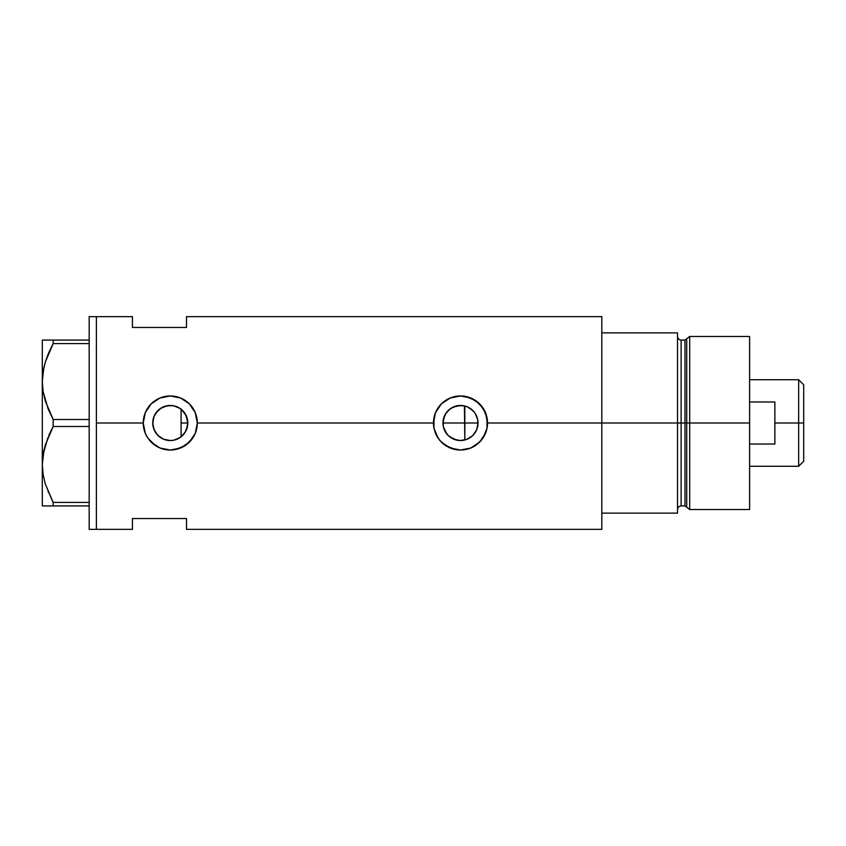 <?xml version="1.0" encoding="UTF-8"?>
<svg xmlns="http://www.w3.org/2000/svg" width="846" height="846" viewBox="0 0 846 846"><rect width="100%" height="100%" fill="white"/><g stroke="black" fill="none" stroke-linecap="round" stroke-linejoin="round"><path stroke-width="1.27" d="M184.343 433.49L183.413 434.633M181.763 436.261L185.602 431.545M187.421 426.701L187.114 427.939M186.247 430.254L187.823 423A17.544 17.544 0 0 1 170.279 440.544A17.544 17.544 0 0 1 152.745 423L153.993 429.493M443.674 427.96L443.357 426.722M445.176 431.545L444.531 430.265M447.375 434.633L446.445 433.501M450.167 437.171L449.046 436.293M453.414 439.042L452.24 438.471M456.967 440.184L456.195 440.005M461.821 440.491L460.689 440.533M460.869 440.533L464.401 440.1M477.525 427.177L478.032 423A17.544 17.544 0 0 1 460.488 440.544A17.544 17.544 0 0 1 442.955 423L443.41 426.976L446.878 434.061L449.712 436.843L456.882 440.163M466.506 439.476L472.385 435.891L475.441 432.179M472.671 435.627L467.204 439.201L460.488 440.544L453.784 439.201L448.094 435.404L444.287 429.715L443.293 426.426L443.293 419.574L445.905 413.26L450.749 408.417L457.073 405.794L463.915 405.794L467.204 406.799L472.893 410.596L475.071 413.26L477.694 419.574L477.736 426.183M173.864 440.174L179.965 437.625M179.669 437.816L176.973 439.211M163.204 439.042L167 440.227M166.948 440.216L164.008 439.381M154.131 429.842L156.848 434.273L160.465 437.53L158.128 435.648M157.525 435.034L155.664 432.687M601.813 316.647L601.813 513.131L677.519 513.131L677.519 423L681.125 423L677.519 423L677.519 332.869L601.813 332.869L601.813 423L677.519 423L677.519 332.869L601.813 332.869L601.813 513.131L677.519 513.131L677.519 423L601.813 423L601.813 529.353L601.813 423L487.529 423L487.01 428.309L485.456 433.395L479.597 442.13L470.862 447.978L460.488 450.04L455.19 449.512L445.451 445.472L439.592 440.163L435.521 433.364A27.04 27.04 0 0 0 438.017 438.027L433.977 428.288L433.459 423L197.319 423L195.246 433.395L192.751 438.048L185.306 445.482L175.556 449.522L170.279 450.04L159.894 447.968L155.241 445.472L147.817 438.038L145.311 433.364L143.238 423L96.381 423L96.381 316.647L96.381 423L143.238 423A27.04 27.04 0 0 0 147.817 438.038L145.311 433.364L143.238 423L145.311 412.637L151.159 403.88L159.915 398.032L170.289 395.96L180.653 398.032L189.398 403.87L195.246 412.615L197.319 423L195.246 433.395L189.388 442.13L180.642 447.978L170.279 450.04L159.894 447.968L151.159 442.109A27.04 27.04 0 0 0 197.319 423L433.459 423A27.04 27.04 0 0 0 433.977 428.288L433.977 417.691L435.521 412.637L441.369 403.88L450.125 398.032L460.51 395.96L465.786 396.488L475.526 400.528L482.971 407.962L487.01 417.713L487.01 428.309L482.96 438.048L477.652 443.896L470.862 447.978L460.488 450.04L450.114 447.968L441.369 442.109A27.04 27.04 0 0 0 487.529 423L601.813 423L601.813 316.647L186.501 316.647L186.501 327.465L132.431 327.465L132.431 316.647L132.431 327.465L186.501 327.465L186.501 316.647M470.101 437.678L467.362 439.137M474.765 433.194L473.443 434.823M477.081 428.711L476.869 429.282M476.414 430.371L475.928 431.333M464.401 405.9L464.824 439.994L464.824 423L478.032 423L476.7 429.715L472.893 435.404L470.239 437.583M152.915 425.453L153.01 419.933M155.59 432.57L153.179 426.881M153.01 426.067L152.915 425.475M162.58 438.757L160.507 437.562M170.046 440.533L167.222 440.269M172.108 440.438L170.797 440.533M176.941 439.222L174.022 440.132M96.381 423L96.381 529.353L96.381 423L96.381 529.353L89.168 529.353L96.381 529.353L96.381 316.647L89.168 316.647L96.381 316.647L96.381 423M151.159 442.12L147.796 438.017M435.521 433.364L433.977 428.288M441.369 442.109L438.027 438.038M132.431 518.535L186.501 518.535L186.501 529.353L186.501 518.535L132.431 518.535L132.431 529.353L132.431 518.535M180.41 408.681L181.763 409.739M174.022 405.869L179.68 408.195M170.797 405.467L173.208 405.71M164.018 406.619L170.035 405.467M158.128 410.352L163.193 406.958M170.226 405.456L167.233 405.731L160.507 408.438M153.993 416.496L157.536 410.955M160.465 408.459L155.579 413.43M153.179 419.108L153.422 418.167M477.736 419.817L477.535 418.833M475.441 413.821L476.404 415.629M473.453 411.177L474.765 412.816M467.362 406.863L472.671 410.373M476.668 416.221L474.342 412.235L470.175 408.375M460.689 405.467L453.096 407.095L448.221 410.469L444.742 415.28L442.955 423A17.544 17.544 0 0 1 460.488 405.456A17.544 17.544 0 0 1 478.032 423L464.824 423L464.824 406.006L466.506 406.524M487.529 423A27.04 27.04 0 0 0 460.488 395.96A27.04 27.04 0 0 0 433.459 423L435.521 412.637L441.369 403.88L450.125 398.032L460.51 395.96L470.862 398.032L479.608 403.87L485.456 412.615L487.529 423M485.72 413.271L485.488 412.689M470.831 398.011L469.297 397.43M455.888 396.351L455.201 396.488M451.024 397.673L450.157 398.022M450.157 447.989L451.753 448.592M455.264 449.533L456.153 449.691M469.541 448.475L470.831 447.978M197.319 423A27.04 27.04 0 0 0 170.279 395.96A27.04 27.04 0 0 0 143.238 423L145.311 412.637L151.159 403.88L159.915 398.032L170.289 395.96L180.653 398.032L189.398 403.87L195.246 412.615L197.319 423M195.511 413.271L195.278 412.689M180.6 398.011L179.098 397.44M165.721 396.351L164.981 396.488M160.793 397.683L159.936 398.022M149.16 439.878L150.102 440.988M159.947 447.989L161.544 448.592M165.055 449.533L165.932 449.691M179.331 448.475L180.621 447.978M153.422 418.146L152.745 423L154.078 416.285L155.696 413.26L160.539 408.417L166.863 405.794L173.705 405.794L180.029 408.417L184.862 413.26L187.484 419.574L187.484 426.426L184.862 432.74L180.029 437.583L173.705 440.206L170.279 440.544L163.574 439.201L157.885 435.404L154.078 429.715L152.745 423A17.544 17.544 0 0 1 170.279 405.456A17.544 17.544 0 0 1 187.823 423L186.035 415.291L181.097 409.189L181.097 436.811M155.664 413.313L154.131 416.158M173.525 405.763L170.332 405.456M176.888 406.746L173.864 405.826M461.831 405.509L460.52 405.456M187.103 418.051L187.421 419.288M185.602 414.455L186.247 415.746M183.413 411.368L184.343 412.51M456.206 405.995L456.977 405.816M452.229 407.529L453.414 406.958M449.046 409.707L450.167 408.819M446.445 412.499L447.375 411.357M444.531 415.735L445.176 414.455M443.357 419.288L443.674 418.04M48.127 408.925L43.093 391.476L42.3 381.546L43.083 391.402L42.3 381.546L43.061 371.764L45.282 362.13L53.171 343.582L45.303 362.046L47.905 354.707M43.823 367.724L42.3 381.546L42.3 340.081L42.3 505.919L53.171 505.919L53.171 502.418L89.168 502.418L53.171 502.418L45.324 484.028L43.093 474.395L42.3 464.454L43.061 454.683L45.282 445.038L53.171 426.5L48.761 435.563L53.171 426.5L53.171 419.5L89.168 419.5L53.171 419.5L45.324 401.11L43.093 391.476L42.3 381.546L43.061 371.764L45.282 362.13L48.74 352.687L53.171 343.582L89.168 343.582L53.171 343.582L53.171 340.081L44.119 340.081M44.055 366.688L43.083 371.68M52.473 501.107L45.324 484.028L43.093 474.395L42.3 464.454L43.061 454.683L47.852 437.742M43.823 450.643L43.083 454.598M44.055 449.607L42.3 464.454L43.083 474.32L42.3 464.454L42.3 381.546M48.127 491.843L48.381 492.457M42.3 464.454L42.3 505.919L89.168 505.919L53.171 505.919L53.171 502.418M53.171 426.5L89.168 426.5L53.171 426.5L53.171 419.5L48.211 409.136M48.751 352.666L53.171 343.582L53.171 340.081L89.168 340.081L43.072 340.081M45.282 505.919L44.14 505.919M51.067 505.919L48.761 505.919M48.761 435.563L51.648 429.408M45.293 340.081L48.74 340.081M89.168 316.647L89.168 529.353L89.168 316.647M181.097 408.935L181.097 437.065M689.68 423L689.68 336.475L689.68 423L749.619 423L749.619 336.475L749.619 423L689.68 423L689.68 509.525L689.68 423L686.719 423L689.68 423M686.719 338.749L686.719 507.251L686.719 338.749L686.719 423L684.985 423L684.985 505.919L684.985 423L686.719 423L686.719 507.251L684.985 505.919L684.985 340.081L689.68 336.475L749.619 336.475M684.985 340.081L681.125 340.081L681.125 505.919L681.125 423L684.985 423L681.125 423L681.125 505.919C678.936 506.13 677.741 507.336 677.519 509.525M749.619 509.525L749.619 423L749.619 509.525L689.68 509.525L686.719 507.251M681.125 423L681.125 340.081L681.125 423M684.985 423L684.985 340.081L684.985 423M798.656 423L803.7 423L803.7 384.782L803.7 461.218L803.7 423L798.656 423L798.656 379.738L798.656 423L774.862 423L798.656 423L798.656 466.262L798.656 423M774.862 401.977L749.619 401.977L774.862 401.977L774.862 444.023L749.619 444.023L774.862 444.023M442.955 423L464.824 423L442.955 423M181.097 423L187.823 423L181.097 423M774.862 401.987L774.862 444.013M96.381 316.647L132.431 316.647M96.381 529.353L132.431 529.353M601.813 529.353L186.501 529.353M681.125 505.919L684.985 505.919M681.125 340.081C678.936 339.87 677.741 338.664 677.519 336.475M749.619 379.738L798.656 379.738L803.7 384.782M749.619 466.262L798.656 466.262L803.7 461.218"/></g></svg>
